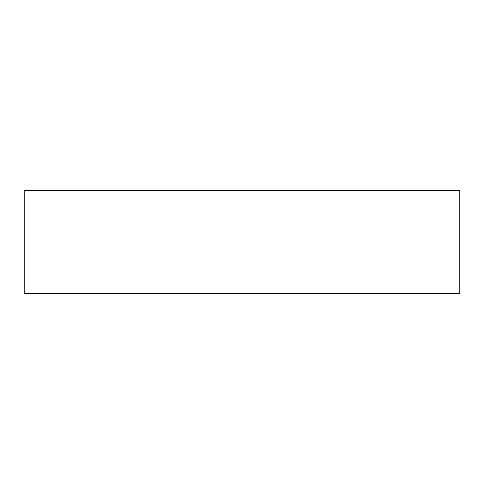 <?xml version="1.0" encoding="UTF-8"?>
<svg xmlns="http://www.w3.org/2000/svg" width="484" height="484" viewBox="0 0 484 484"><rect width="100%" height="100%" fill="white"/><g stroke="black" fill="none" stroke-linecap="round" stroke-linejoin="round"><path stroke-width="0.73" d="M24.2 293.449L459.8 293.449L459.8 190.551L24.2 190.551L24.2 293.449"/></g></svg>
